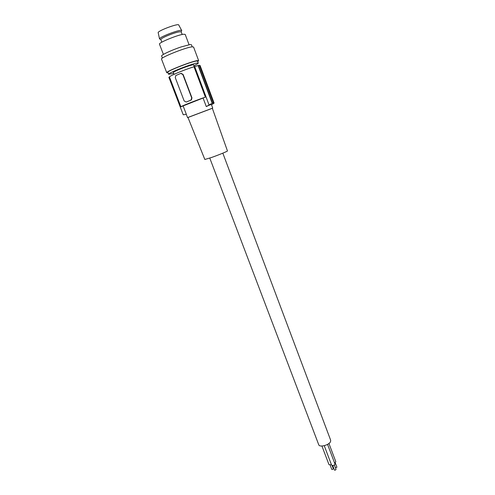 <?xml version="1.0" encoding="UTF-8"?>
<svg xmlns="http://www.w3.org/2000/svg" width="495" height="495" viewBox="0 0 495 495"><rect width="100%" height="100%" fill="white"/><g stroke="black" fill="none" stroke-linecap="round" stroke-linejoin="round"><path stroke-width="0.74" d="M174.03 74.349L173.337 72.524C173.374 72.128 175.249 71.138 178.942 69.566C185.229 66.893 193.656 64.202 193.582 64.876L194.257 66.677M193.898 65.73C196.855 64.344 198.316 63.459 198.278 63.082L196.899 63.069C191.064 63.942 167.261 73.396 168.622 74.287L173.658 73.378M198.278 63.082L197.536 61.095L196.15 61.064C190.297 61.887 166.481 71.367 167.867 72.307L168.622 74.287M197.715 61.578L198.656 60.668L197.171 60.631C190.897 61.51 165.25 71.719 166.747 72.722L168.046 72.79M198.656 60.668L193.564 47L192.023 46.839C185.606 47.409 159.897 57.767 161.525 59.103L166.747 72.722M192.215 46.815L191.441 44.748L189.993 44.581L181.331 46.877C171.808 49.989 160.826 55.112 161.63 56.015L162.416 58.076M189.053 44.723L185.217 34.452L183.923 34.229C178.627 34.458 158.109 42.83 159.489 44.179L163.406 54.419M183.125 105.911L186.343 114.326L183.23 114.784L168.869 77.294L169.494 77.034L180.885 106.796C180.093 106.642 196.36 100.207 205.382 97.119L180.885 106.796L169.494 77.034M211.52 104.853L214.106 103.108L212.46 103.078L198.421 65.451L194.015 66.776C184.771 69.517 168.486 76.341 169.488 77.022M198.421 65.451L199.367 65.278L213.357 102.793M199.398 65.359L200.085 65.482M212.336 108.287L187.976 117.494M187.958 117.439L212.318 108.238L227.453 150.932C227.879 151.179 218.765 154.935 211.582 157.466L204.837 159.477L187.958 117.439M190.983 100.163L186.238 102.038L191.429 99.903L191.973 97.88L183.101 74.448L181.059 73.334M194.015 66.776L205.382 97.119M190.891 100.194L191.72 97.948L182.834 74.504L180.737 73.427L175.787 75.537L175.273 77.647L184.165 100.961L186.238 102.038M212.46 103.078L206.285 106.58C209.496 104.983 211.223 104.358 211.47 104.717L212.726 108.083M198.13 65.575L212.2 103.276M194.659 66.509L208.983 104.761M206.285 106.58L203.074 98.029M222.83 153.159L330.66 440.216L330.573 441.528C329.354 445.055 319.485 447.709 318.724 444.727L209.775 158.091M327.56 444.38L334.936 463.933C334.942 464.687 334.255 465.232 332.875 465.566L331.619 465.182L324.25 445.698M334.348 464.978L336.037 469.446L335.047 470.238L334.441 470.052L332.751 465.578M331.359 464.489L330.184 464.892L328.94 464.514L321.929 446.032M332.12 465.548L333.339 468.759L332.349 469.545L331.749 469.359L330.06 464.904M328.94 443.464L335.814 461.717L334.614 463.091M335.226 462.751L336.909 467.206L335.468 467.948M161.778 42.211L160.844 39.322C161.37 38.622 163.177 37.571 166.277 36.166C174.147 32.887 179.122 31.439 181.195 31.828L182.203 34.495M181.467 31.179L181.727 30.554C181.263 28.834 160.522 36.469 159.607 38.703L160.133 39.235M181.195 31.828L181.727 30.554L178.738 24.997C178.775 23.073 159.013 30.257 158.153 32.497L159.545 39.012M186.299 114.339L187.543 117.6M214.094 103.078L200.079 65.464M160.77 39.544L159.526 38.944"/></g></svg>
